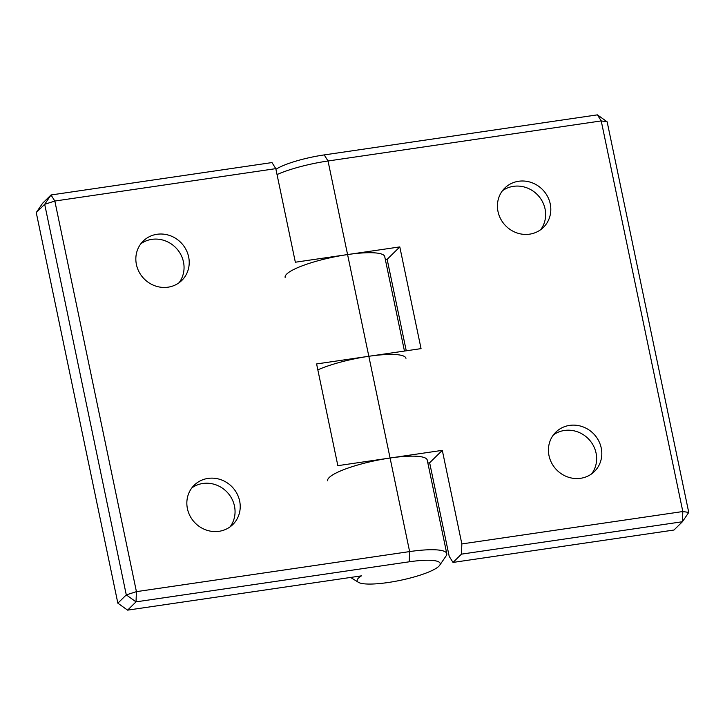 <?xml version="1.0" encoding="UTF-8"?>
<svg xmlns="http://www.w3.org/2000/svg" width="725" height="725" viewBox="0 0 725 725"><rect width="100%" height="100%" fill="white"/><g stroke="black" fill="none" stroke-linecap="round" stroke-linejoin="round"><path stroke-width="1.09" d="M502.416 190.784A27.559 25.828 -134.5 0 1 545.064 208.954A27.559 25.828 -134.5 0 1 540.66 229.716M550.23 203.879A27.559 25.828 -134.5 0 1 543.433 227.369A27.559 25.828 -134.5 0 1 516.825 232.888A27.559 25.828 -134.5 0 1 498.002 211.537A27.559 25.828 -134.5 0 1 504.808 188.056A27.559 25.828 -134.5 0 1 531.407 182.528A27.559 25.828 -134.5 0 1 550.23 203.879M553.411 434.918A27.559 25.828 -134.5 0 1 596.068 453.089A27.559 25.828 -134.5 0 1 591.654 473.842M601.233 448.014A27.559 25.828 -134.5 0 1 594.428 471.504A27.559 25.828 -134.5 0 1 567.829 477.023A27.559 25.828 -134.5 0 1 549.006 455.672A27.559 25.828 -134.5 0 1 555.803 432.182A27.559 25.828 -134.5 0 1 582.411 426.663A27.559 25.828 -134.5 0 1 601.233 448.014M327.627 480.838A50.877 10.023 -11.8 0 1 390.077 458.01L442.304 450.352L461.852 543.931L682.823 511.533L601.224 120.921L328.026 160.986A50.877 10.023 168.2 0 0 277.032 174.562M285.124 277.394A50.877 10.023 -11.8 0 1 347.574 254.566L399.801 246.908L421.053 348.625L368.826 356.283A50.877 10.023 168.2 0 0 317.831 369.868M275.926 169.278A42.394 8.347 -11.8 0 1 324.22 154.914L597.409 114.858L601.224 120.921L607.151 121.818L688.75 512.421L682.415 521.737L461.444 554.145L453.016 562.428L673.978 530.029L682.415 521.737L682.823 511.533L688.75 512.421M453.016 562.428L449.201 556.356L429.653 462.777L427.859 463.039M406.263 350.8L387.15 259.333L385.356 259.595M442.304 450.352L429.653 462.777M461.444 554.145L461.852 543.931M399.801 246.908L387.15 259.333M607.151 121.818L597.409 114.858M191.826 487.934A27.559 25.828 -134.5 0 1 234.483 506.104A27.559 25.828 -134.5 0 1 230.07 526.867M187.422 508.687A27.559 25.828 -134.5 0 1 194.218 485.197A27.559 25.828 -134.5 0 1 220.826 479.678A27.559 25.828 -134.5 0 1 239.649 501.029A27.559 25.828 -134.5 0 1 232.843 524.519A27.559 25.828 -134.5 0 1 206.244 530.038A27.559 25.828 -134.5 0 1 187.422 508.687M140.831 243.799A27.559 25.828 -134.5 0 1 183.479 261.979A27.559 25.828 -134.5 0 1 179.075 282.732M136.418 264.562A27.559 25.828 -134.5 0 1 143.224 241.072A27.559 25.828 -134.5 0 1 169.822 235.553A27.559 25.828 -134.5 0 1 188.645 256.904A27.559 25.828 -134.5 0 1 181.848 280.394A27.559 25.828 -134.5 0 1 155.241 285.913A27.559 25.828 -134.5 0 1 136.418 264.562M404.459 351.063L384.721 256.587A50.877 10.023 168.2 0 0 347.574 254.566L295.347 262.223L275.799 168.644L54.828 201.042L136.427 591.645L409.625 551.589A50.877 10.023 -11.8 0 1 446.781 553.61A50.877 10.023 -11.8 0 1 446.174 555.794L439.676 565.301A42.394 8.347 168.2 0 0 409.217 561.803L136.019 601.859L127.591 610.142L361.422 575.858A42.394 8.347 168.2 0 0 358.368 582.293A42.394 8.347 168.2 0 0 400.381 580.326A42.394 8.347 168.2 0 0 439.676 565.301M446.781 553.61L427.224 460.031A50.877 10.023 168.2 0 0 390.077 458.01L337.85 465.668L316.598 363.941L368.826 356.283A50.877 10.023 -11.8 0 1 405.973 358.313M117.849 603.182L126.286 594.899L44.687 204.287L36.25 212.579L117.849 603.182L127.591 610.142M36.25 212.579L42.585 203.263L51.022 194.971L271.984 162.572L275.799 168.644M51.022 194.971L44.687 204.287L54.828 201.042L51.022 194.971M126.286 594.899L136.019 601.859L136.427 591.645L126.286 594.899M324.22 154.914L328.026 160.986L390.077 458.01L409.625 551.589L409.217 561.803M358.368 582.293L350.619 577.444"/></g></svg>
